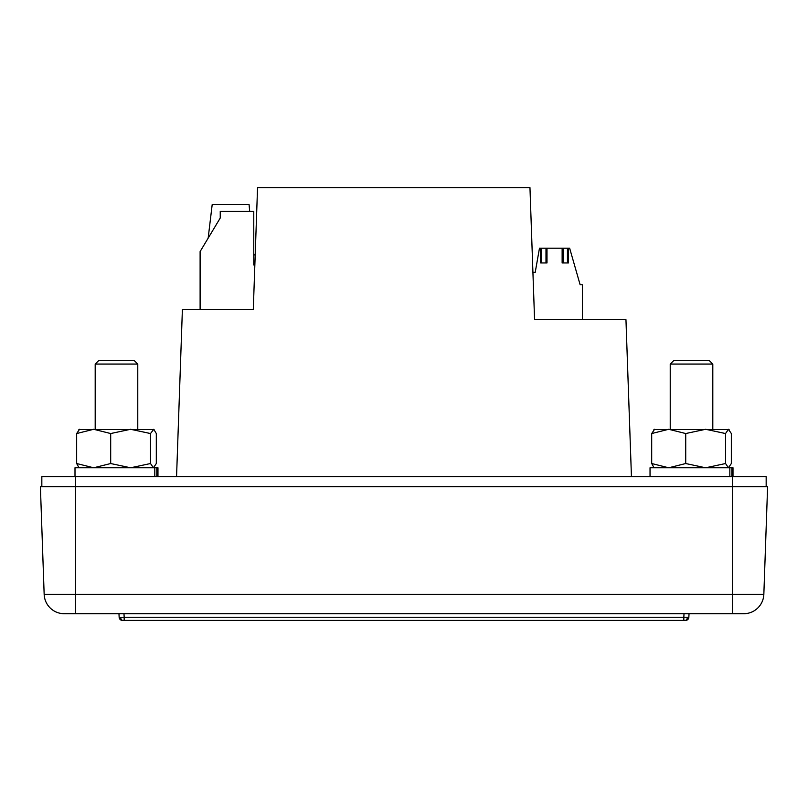 <?xml version="1.0" encoding="UTF-8"?>
<svg xmlns="http://www.w3.org/2000/svg" width="808" height="808" viewBox="0 0 808 808"><rect width="100%" height="100%" fill="white"/><g stroke="black" fill="none" stroke-linecap="round" stroke-linejoin="round"><path stroke-width="1.21" d="M732.997 476.629L732.997 467.781L731.846 467.781L731.846 476.629M731.846 467.781L650.036 467.781L650.036 476.629M729.836 476.629L729.836 467.781M766.166 486.689L766.166 476.629L732.624 476.629L732.624 486.689L40.4 486.689L44.157 594.304A20.119 20.119 0 0 0 64.266 613.716L743.734 613.716L732.624 613.716L732.624 594.304L75.376 594.304L75.376 613.716L64.266 613.716M40.4 486.689L44.157 594.304L75.376 594.304L75.376 476.629L732.624 476.629M75.376 476.629L41.834 476.629L41.834 486.689M176.558 476.629L182.386 309.636L253.288 309.636L257.55 187.577L529.957 187.577L534.573 319.695L625.958 319.695L631.442 476.629M255.166 255.984L254.853 264.974L253.773 264.974L253.773 211.312L220.241 211.312L220.241 218.019L200.111 251.561L200.111 309.636L196.758 309.636M585.083 319.695L582.396 319.695L582.396 284.759L580.134 284.759L569.65 248.208L567.448 248.208L567.448 262.954M673.852 360.439L670.226 364.065L673.852 360.439L709.182 360.439L712.808 364.065L670.226 364.065L670.226 429.29M709.182 360.439L712.808 364.065L712.808 429.29M153.752 429.29L156.308 433.543L156.308 463.529L153.409 467.781L150.51 463.529L150.51 433.543L153.752 429.29M78.881 467.529L76.659 463.529L93.677 467.781L110.686 463.529L130.593 467.781L150.51 463.529M78.881 429.543L154.086 429.543M79.558 429.29L76.659 433.543L93.677 429.29L110.686 433.543L130.593 429.29L150.51 433.543M110.686 433.543L110.686 463.529M76.659 433.543L76.659 463.529M157.964 476.629L157.964 467.781L156.813 467.781L156.813 476.629M156.813 467.781L75.003 467.781L75.003 476.629M154.803 476.629L154.803 467.781M208.161 238.148L212.191 204.606L249.076 204.606L249.682 211.312M253.773 254.914L255.207 254.914M119.15 617.251L120.624 617.322A3.353 2.373 90 0 0 122.988 620.423L122.503 620.423A3.353 3.353 0 0 1 119.15 617.251L118.968 613.716M120.624 617.322L124.169 617.251L123.988 613.716M122.988 620.423L683.831 620.423L683.831 617.251L688.85 617.251L689.032 613.716M743.734 613.716A20.119 20.119 0 0 0 763.843 594.304L767.6 486.689L732.624 486.689L732.624 594.304L763.843 594.304M124.169 620.423L124.169 617.251L683.831 617.251L684.012 613.716M683.831 620.423L685.497 620.423A3.353 3.353 0 0 0 688.85 617.251M134.148 360.439L137.774 364.065L134.148 360.439L98.818 360.439L95.192 364.065L95.192 429.29M137.774 429.29L137.774 364.065L95.192 364.065L98.818 360.439M653.914 467.529L651.692 463.529L668.711 467.781L685.719 463.529L705.626 467.781L725.544 463.529L725.544 433.543L728.442 429.29L731.341 433.543L731.341 463.529L728.442 467.781L725.544 463.529M653.904 429.543L729.119 429.543M654.591 429.29L651.692 433.543L668.711 429.29L685.719 433.543L705.626 429.29L725.544 433.543M685.719 433.543L685.719 463.529M651.692 433.543L651.692 463.529M545.986 262.954L545.986 248.208L539.471 248.208L535.219 272.346L532.916 272.346M541.542 248.208L541.683 262.954M563.004 248.208L545.986 248.208M563.146 262.954L563.146 248.208L567.448 248.208M568.458 248.208L568.458 262.954L562.136 262.954L562.136 248.208M546.996 248.208L546.996 262.954L540.673 262.954L540.673 248.208M687.376 617.322A3.353 2.373 90 0 1 685.012 620.423"/></g></svg>
